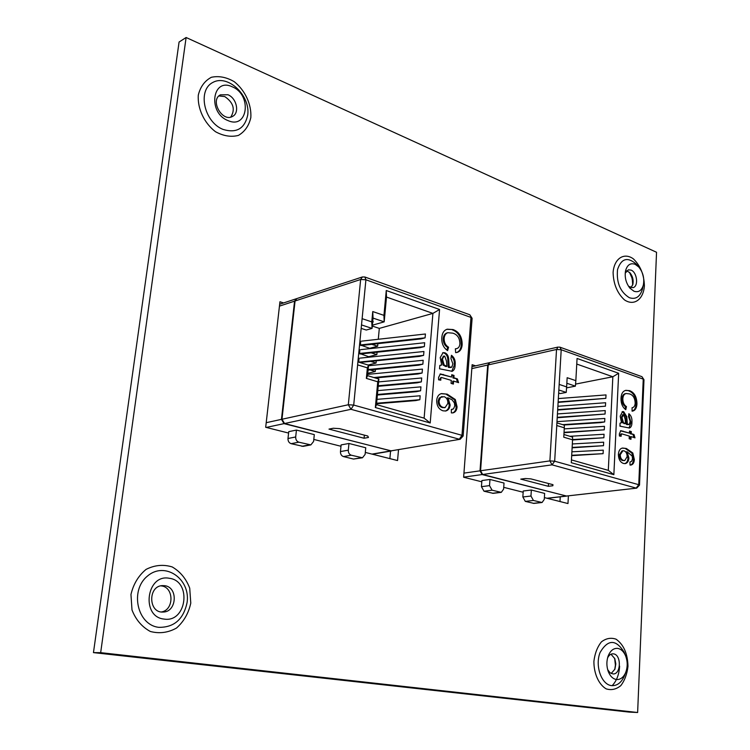 <?xml version="1.0" encoding="UTF-8"?>
<svg xmlns="http://www.w3.org/2000/svg" width="750" height="750" viewBox="0 0 750 750"><rect width="100%" height="100%" fill="white"/><g stroke="black" fill="none" stroke-linecap="round" stroke-linejoin="round"><path stroke-width="1.12" d="M390.553 451.134L389.887 458.616M560.241 496.838L559.978 501.534M637.631 712.5L629.222 712.106L93.459 652.612L179.072 42.038L186.113 37.5L656.541 252.262L637.631 712.5L100.669 652.659L186.113 37.5M283.584 302.944L279.947 301.753L265.688 427.284L288.591 433.059M365.306 452.419L397.556 460.556L398.503 449.775M313.809 439.425L340.988 446.278M475.603 365.831L472.125 364.697L463.631 477.225L481.8 481.809M544.387 497.597L567.975 503.55L568.397 495.909M503.728 487.341L523.153 492.244M93.459 652.612L100.669 652.659M631.041 287.691L632.906 284.222C633.638 279.994 632.672 276.206 630.009 272.869L626.728 270.759M625.209 273.159L628.359 269.841L631.078 270.103C637.238 272.344 638.728 286.641 632.906 287.691L628.584 286.359M635.166 264.309L638.738 266.962C643.031 272.269 644.569 278.297 643.341 285.056C641.644 290.653 638.513 292.716 633.947 291.225L629.981 288.216C625.978 283.097 624.506 277.303 625.547 270.834C627.225 264.853 630.431 262.678 635.166 264.309M611.184 673.5L614.916 669.141L615.825 663.9L614.803 658.65L610.988 654.216M607.537 658.031C608.85 655.303 610.613 653.897 612.834 653.812L613.462 653.869C621.534 654.581 621.159 674.578 613.05 673.941L610.022 672.759L607.65 669.581M617.822 648.403C621.038 649.031 623.587 651.403 625.453 655.509C627.703 661.209 627.769 666.881 625.669 672.553C623.466 677.484 620.381 679.809 616.416 679.519C612.928 678.909 610.237 676.294 608.334 671.681C606.459 666.403 606.403 661.163 608.184 655.95C610.416 650.531 613.631 648.019 617.822 648.403M230.775 117.075C235.481 109.425 233.475 102.591 224.747 96.562L218.887 95.953M227.963 94.763C236.728 98.138 239.85 113.034 232.509 116.428C222.356 122.606 209.662 100.181 220.369 94.847L227.963 94.763M232.284 86.831C252.253 94.763 247.959 129.703 227.963 120.562C207.469 112.8 212.241 77.025 232.284 86.831M161.438 611.962C174.178 610.041 174.094 587.166 161.4 585.919L160.847 585.853M164.7 585.703C178.359 587.091 176.897 612.141 163.097 612.038C148.341 613.266 147.759 585.881 162.487 585.609L164.7 585.703M169.284 578.288C192.009 580.828 186.834 622.959 164.062 619.069C140.672 616.941 146.466 573.553 169.284 578.288M620.053 423.188L621.516 422.747L620.175 416.166L622.566 411.581L623.691 411.694L626.756 416.681L627.375 424.312L629.409 424.2L630.15 421.322L628.538 416.588L628.866 413.7C631.238 415.641 632.259 418.547 631.922 422.438C631.978 425.363 631.172 427.228 629.522 428.025L619.922 426.169L620.053 423.188M634.331 459.506C634.153 462.75 633.019 464.597 630.919 465.056L630.028 465.066L629.953 462.009L631.613 461.4L632.541 458.775L632.184 456.094L627.094 451.744L628.913 458.034C628.622 461.306 627.384 463.172 625.2 463.622L623.484 463.463C620.222 462.272 618.525 459.262 618.394 454.425C618.684 450.628 620.081 448.5 622.594 448.041L626.381 448.491L632.822 453.009L634.331 459.506L633.413 459.628C633.281 462.572 632.297 464.391 630.459 465.084M559.181 384.413L566.634 386.906L567.159 377.7L575.841 380.653L577.069 358.463L618.666 373.275L613.856 474.684L571.294 462.703L572.559 439.809L563.766 437.194L564.3 427.809L556.753 425.512L561.206 349.744L556.528 349.472L488.231 364.913L489.806 362.606L558.075 347.062L556.528 349.472L549.891 460.903L552.038 464.85L482.663 474.488L480.572 470.756L488.231 364.913M621.15 435.075L621.15 436.256L619.425 436.031L619.35 433.866L620.831 430.678L629.419 433.106L629.513 431.025L631.312 431.597L631.219 433.669L633.984 434.541L634.988 437.859L631.087 436.641L630.966 439.312L629.166 438.75L629.288 436.078L621.759 433.847L621.15 435.075L620.241 435.216L620.231 436.134M622.828 398.841C622.847 402.488 624.047 405.075 626.456 406.613L625.791 409.688C622.537 407.306 620.934 403.584 621 398.531C621.197 393.75 622.828 391.012 625.903 390.338L629.616 390.675C634.35 392.484 636.797 396.881 636.956 403.866C636.731 408.047 635.259 410.466 632.55 411.112L632.081 411.178L632.081 407.738C633.966 407.456 634.997 405.919 635.184 403.106C634.941 398.034 633.047 394.969 629.484 393.9L626.175 393.516C624.169 393.975 623.053 395.747 622.828 398.841L621.919 399C621.938 402.647 623.137 405.234 625.547 406.772L626.456 406.613M552.853 485.747L548.334 486.309L520.781 479.119L525.291 478.528L530.925 478.894L552.975 484.688L552.853 485.747L552.919 484.669M566.428 496.041L636.694 488.137L566.428 496.041L482.663 474.488M566.681 496.078L482.119 474.562L480.019 470.831L487.697 365.034L489.544 362.691M544.641 493.416L531.347 490.022L523.237 491.006L522.853 496.978L525.291 501.384L533.944 503.4L542.081 502.5L544.284 499.378L544.641 493.416M489.966 479.456L481.894 480.544L481.444 486.675L484.003 491.213L493.191 493.341L501.291 492.347L503.597 489.159L504.019 483.047L489.966 479.456L489.525 485.625L492.094 490.2L501.291 492.347M566.559 387.872L575.391 386.147L566.841 383.269M563.916 434.513L572.569 437.1L572.559 439.809M557.888 406.247L605.625 402.731L605.447 406.191L557.663 410.072M556.987 421.641L604.837 418.444L604.669 421.922L600.431 422.625L563.85 425.006M569.878 436.294L604.059 434.25L603.881 437.747L572.55 439.978M571.894 451.809L603.272 450.15L603.094 453.675L571.678 455.672M571.444 459.909L608.306 470.363L612.844 376.762L576.759 364.059M575.559 384.103L612.844 376.762L618.666 373.275M572.325 443.962L603.666 442.191L603.488 445.697L572.119 447.816M564.234 428.878L604.453 426.337L604.275 429.825L564.019 432.722M557.438 413.934L605.231 410.578L605.062 414.047L557.212 417.75M558.337 398.578L606.009 394.913L605.841 398.363L558.113 402.403M556.912 422.878L564.347 425.156L564.3 427.809M558.656 393.056L560.212 393.572L566.222 392.409L558.844 389.981M571.697 455.287L603.094 453.675M572.137 447.422L603.488 445.697M572.559 439.575L603.881 437.747M564.038 432.309L604.275 429.825M562.734 424.659L604.669 421.922M557.241 417.328L605.062 414.047M557.691 409.631L605.447 406.191M558.141 401.962L605.841 398.363M531.347 490.022L530.972 496.031L533.419 500.466L542.081 502.5M548.503 483.516L548.334 486.309M608.306 470.363L613.856 474.684M575.391 386.147L575.841 380.653M566.222 392.409L566.634 386.906M628.913 458.034L627.994 458.166L626.184 451.875L627.094 451.744M627.994 458.166C627.759 461.156 626.672 462.984 624.731 463.65M622.144 448.125L626.381 448.491M625.472 448.622L631.903 453.141L632.822 453.009M631.903 453.141L633.413 459.628M622.941 450.741L622.022 450.872L619.322 454.866C619.416 457.987 620.522 459.881 622.641 460.556L624.778 460.556L627.131 456.675C627.112 453.628 626.109 451.678 624.103 450.844L622.941 450.741L620.241 454.734C620.334 457.866 621.441 459.759 623.559 460.425L624.778 460.556M622.641 460.556L623.559 460.425M619.322 454.866L620.241 454.734M620.447 430.828L629.419 433.106M629.494 431.447L631.312 431.597M630.394 431.737L630.3 433.809L631.219 433.669M630.3 433.809L633.984 434.541M633.066 434.681L633.928 437.531M630.075 439.031L630.169 436.781L631.087 436.641M621.759 433.847L620.85 433.988L620.241 435.216M620.559 422.897L621.516 422.747M622.125 411.722L623.691 411.694M622.781 411.853L625.847 416.841L626.756 416.681M625.847 416.841L626.466 424.453L627.375 424.312M626.466 424.453L627.844 424.472M626.925 424.622L628.772 424.584M628.772 414.497L631.003 422.578L631.922 422.438M631.003 422.578L629.034 428.044M622.753 414.853L621.056 417.591L622.5 422.738L625.566 423.741L625.144 419.081L623.663 414.694L621.966 417.441L623.409 422.587L625.566 423.741M622.5 422.738L623.409 422.587M621.056 417.591L621.966 417.441M625.547 406.772L625.041 409.106M625.453 390.431L629.616 390.675M628.716 390.844C633.45 392.653 635.887 397.041 636.047 404.025L636.956 403.866M636.047 404.025C635.859 407.916 634.538 410.297 632.081 411.169M626.175 393.516L625.266 393.684C623.259 394.144 622.144 395.916 621.919 399M439.819 365.466L441.713 365.044L440.194 357.609L443.072 352.65L444.853 352.781C447 353.691 448.266 355.603 448.65 358.528L449.203 367.097L451.828 367.078L452.869 363.891L450.938 358.509L451.453 355.294C454.444 357.581 455.663 360.891 455.109 365.222C455.091 368.269 454.116 370.294 452.194 371.306L439.537 368.803L439.819 365.466M457.069 406.875C456.797 410.212 455.456 412.209 453.019 412.875L451.359 412.913L451.359 409.472L453.506 408.872L454.781 405.966L454.416 402.947L452.081 399.825L447.994 397.828L450.141 404.972C449.738 408.328 448.266 410.334 445.744 410.991L442.978 410.812C438.816 409.322 436.716 405.863 436.688 400.425C437.081 396.609 438.684 394.322 441.506 393.581L447.178 394.153L455.325 399.525L457.069 406.875L456.159 407.053C455.934 410.128 454.734 412.097 452.559 412.941M362.109 318.666L371.766 321.891L372.75 311.559L383.944 315.366L386.259 290.512L439.575 309.497L430.2 422.981L375.347 407.531L377.747 381.788L366.366 378.394L367.378 367.847L357.628 364.875L353.709 405.075L461.981 435.319L470.981 317.419L365.916 279.778L357.609 364.875M440.85 378.844L440.812 380.184L438.6 379.838L438.572 377.409L440.409 373.931L451.566 377.053L451.744 374.728L454.041 375.45L453.863 377.775L457.387 378.891L458.578 382.65L453.6 381.094L453.366 384.084L451.059 383.372L451.303 380.372L441.6 377.512L439.959 379.05L439.913 380.044M444.141 338.334C444.047 342.413 445.528 345.384 448.566 347.231L447.619 350.634C443.503 347.803 441.562 343.547 441.797 337.894C442.087 333.178 443.897 330.281 447.225 329.194L453.131 329.569C459.159 331.847 462.169 336.891 462.159 344.709C461.812 348.947 460.106 351.525 457.031 352.453L455.663 352.631L455.353 348.816L456.544 348.647C458.559 348.131 459.675 346.5 459.909 343.762C459.75 338.081 457.406 334.547 452.859 333.169L447.834 332.709C445.669 333.441 444.441 335.316 444.141 338.334L443.25 338.569C443.156 342.647 444.628 345.609 447.675 347.447L448.566 347.231M368.456 437.447L364.088 438.253L328.988 429.103L333.319 428.241L339.628 428.634L367.762 436.022L368.456 437.447M390.919 450.881L460.162 439.275L390.919 450.881L284.559 423.525L281.981 419.25L295.069 300.994L296.803 298.584L362.391 276.956L360.647 279.488L295.069 300.994M391.509 450.947L284.044 423.628L281.456 419.363L294.553 301.163L296.55 298.688M365.747 447.759L348.947 443.466L341.119 444.909L340.463 451.566C340.416 454.144 341.409 455.812 343.434 456.572L353.512 459.056L362.484 457.772L365.119 454.397L365.747 447.759M296.438 430.069L288.741 431.644L287.991 438.497C287.925 441.15 288.975 442.875 291.131 443.681L303.113 446.363L310.856 444.9L313.594 441.459L314.306 434.625L296.438 430.069L295.688 436.969C295.631 439.641 296.681 441.375 298.837 442.181L310.856 444.9M372.366 325.209L384.188 321.853L373.041 318.103L372.066 328.406L361.5 324.919M372.712 321.628L373.322 321.834L372.675 322.022M357.9 361.903L368.559 365.166L367.556 375.647L378.863 379.041L376.481 404.625L424.125 418.134L432.909 313.397L386.494 297.056L384.188 321.853L383.944 315.366M360.928 349.613L424.678 342.731L424.35 346.594L420.197 347.644L359.944 354.019M368.503 365.747L423.188 360.291L422.859 364.181L418.697 365.175L368.091 370.116M378.6 381.909L421.688 377.972L421.35 381.881L417.188 382.819L378.188 386.306M376.969 399.356L420.169 395.766L419.841 399.713L415.669 400.584L376.566 403.753M377.081 352.209L376.847 354.619L368.634 356.728M376.275 360.787L376.059 363.047L368.119 365.034M375.459 369.394L375.262 371.503L367.781 373.322M372.281 326.062L379.312 328.397L432.909 313.397L439.575 309.497M379.312 328.397L378.291 339.272M377.878 343.659L377.644 346.219L369.619 348.337M377.784 390.619L420.928 386.85L420.6 390.778L416.428 391.688L377.381 395.016M367.688 374.353L422.438 369.113L422.1 373.022L417.947 373.978L375.3 377.972M360.131 358.125L423.928 351.497L423.6 355.369L419.456 356.4L359.756 362.466M361.734 341.128L425.419 333.994L425.091 337.847L420.947 338.925L360.797 345.534M370.416 348.591L360.375 344.972L425.091 337.847M369.853 357.113L359.55 353.466L424.35 346.594M358.706 362.147L423.6 355.369M360.741 341.241L360.375 344.972M371.756 344.334L377.644 346.219M368.766 374.25L367.725 373.931M370.069 369.919L375.262 371.503M369.309 365.663L368.531 365.428M359.091 358.228L358.725 361.988M370.622 361.359L376.059 363.047M359.916 349.716L359.55 353.466M371.184 352.838L376.847 354.619M361.163 328.378L366.244 330.038L372.066 328.406L371.766 321.891M376.613 403.228L419.841 399.713M377.428 394.472L420.6 390.778M378.244 385.753L421.35 381.881M373.875 377.541L422.1 373.022M368.147 369.534L422.859 364.181M348.947 443.466L348.3 450.169C348.253 452.766 349.247 454.453 351.281 455.212L362.484 457.772M364.378 435.141L364.088 438.253M368.559 365.166L367.378 367.847M367.556 375.647L366.366 378.394M378.863 379.041L377.747 381.788M376.481 404.625L375.347 407.531M424.125 418.134L430.2 422.981M386.494 297.056L386.259 290.512M373.041 318.103L372.75 311.559M451.359 409.575L452.306 409.387M450.141 404.972L449.241 405.159L447.094 398.016L447.994 397.828M449.241 405.159C448.884 408.272 447.562 410.241 445.275 411.056M441.066 393.694L447.178 394.153M446.278 394.341L454.425 399.703L455.325 399.525M454.425 399.703L456.159 407.053M441.769 396.703L439.134 398.137L438.159 401.053C438.188 404.559 439.556 406.734 442.266 407.587L444.647 407.616M447.891 403.359C447.966 399.938 446.719 397.716 444.169 396.675L440.569 397.378L439.069 400.866C439.088 404.381 440.456 406.556 443.166 407.409L445.125 407.55L447.891 403.359M442.266 407.587L443.166 407.409M438.159 401.053L439.069 400.866M439.988 374.109L451.566 377.053M451.706 375.197L454.041 375.45M453.141 375.656L452.963 377.972L453.863 377.775M452.963 377.972L457.387 378.891M456.488 379.088L457.509 382.312M452.503 383.812L452.7 381.291L453.6 381.094M441.6 377.512L440.7 377.709L439.959 379.05M440.241 365.25L441.713 365.044M442.622 352.8L444.853 352.781M443.953 352.997C446.1 353.906 447.366 355.819 447.75 358.734L448.65 358.528M447.75 358.734L448.303 367.303L449.203 367.097M448.303 367.303L449.803 367.303M448.903 367.509L451.181 367.444M451.331 356.053C453.769 358.5 454.734 361.631 454.209 365.438L455.109 365.222M454.209 365.438L451.744 371.372M443.569 356.297L441.562 359.334L443.25 365.175L445.997 366.581L446.897 366.375L446.494 361.116L444.731 356.137L444.019 356.091L442.453 359.119L444.15 364.969L446.897 366.375M443.25 365.175L444.15 364.969M441.562 359.334L442.453 359.119M447.675 347.447L446.925 350.138M446.784 329.325L453.131 329.569M452.241 329.803C458.269 332.072 461.269 337.116 461.259 344.925L462.159 344.709M461.259 344.925C460.959 348.919 459.403 351.45 456.581 352.538M455.363 348.928L456.075 348.741M447.422 332.841L446.944 332.944C444.778 333.675 443.55 335.55 443.25 338.569M619.622 666.159C619.134 674.438 616.641 680.944 612.15 685.678M190.781 603.131L189.722 588.178C186.131 578.738 180.291 571.65 172.2 566.934C163.35 564.234 154.641 565.059 146.072 569.391C138.441 575.719 133.406 584.081 130.959 594.487L132 609.966C135.797 619.716 141.9 626.878 150.309 631.462C159.384 633.853 168.103 632.719 176.484 628.059C183.816 621.562 188.578 613.256 190.781 603.131M250.838 117.553C251.644 104.466 245.175 90.412 234.272 81.703C226.481 77.166 218.841 75.694 211.359 77.287C204.722 80.822 200.363 86.747 198.3 95.081C197.353 108.562 204.197 123.103 215.475 131.709C223.444 136.059 231.094 137.287 238.416 135.403C244.819 131.662 248.963 125.709 250.838 117.553M627.984 666.272C627.638 653.616 623.672 644.597 616.078 639.197C610.969 637.416 606.084 638.306 601.425 641.869C597.375 646.903 594.862 653.4 593.897 661.35C593.831 673.528 598.697 684.431 606.141 688.856C611.344 690.459 616.228 689.381 620.794 685.641C624.703 680.513 627.103 674.062 627.984 666.272M644.4 285.834C644.062 274.622 640.388 265.641 633.394 258.881C624.075 252.066 614.175 258.478 613.097 272.447C613.434 283.978 617.203 293.109 624.403 299.841C633.919 306.412 643.481 299.503 644.4 285.834M632.7 284.981L632.269 278.625L629.466 272.316M638.738 266.962L636.047 263.906C627.431 256.603 621.253 258.497 617.522 269.597C616.331 282.666 620.269 292.031 629.344 297.703C635.719 299.738 640.097 296.859 642.45 289.05L643.341 285.056M614.738 669.562L615.469 665.072L614.616 658.219L615.422 665.156L614.728 669.581M625.453 655.509L624.131 652.191C615.928 639.113 607.922 639.206 600.094 652.472C594.778 665.588 601.369 684.628 611.503 685.613C617.044 685.988 621.356 682.734 624.422 675.862L625.669 672.553M247.716 115.078C250.612 95.578 227.775 73.856 212.747 82.491C197.137 90.347 204.159 122.147 223.088 129.431C236.522 133.453 244.734 128.663 247.716 115.078M187.116 602.362C190.575 578.719 164.738 561.028 147.469 576.075C129.534 590.438 137.297 625.219 158.887 627.337C174.206 627.506 183.609 619.181 187.116 602.362M556.772 425.522L554.672 461.212L638.747 484.697L643.247 379.134L561.206 349.744L559.959 347.184L641.944 376.678L643.987 379.706L639.506 485.128L638.747 484.697L636.169 488.1L552.038 464.85L554.672 461.212L549.891 460.903L480.572 470.756M558.994 347.128L559.959 347.184M546.984 498.253L565.875 496.097M482.119 474.562L463.641 477.131M463.941 473.119L480.019 470.831M487.697 365.034L471.834 368.616M530.972 496.031L522.853 496.978M533.419 500.466L525.291 501.384M541.416 502.453L533.278 503.353M492.094 490.2L484.003 491.213M489.525 485.625L481.444 486.675M500.541 492.3L492.45 493.294M622.069 431.222L622.978 431.072M626.025 419.363L626.934 419.213M624.066 423.694L624.984 423.544M472.106 318.309L469.809 314.756L472.106 318.309L463.134 436.003L461.981 435.319L459.291 439.228L350.991 409.303L284.559 423.525M281.981 419.25L348.319 404.747L360.647 279.488L365.916 279.778L364.856 276.994L469.809 314.756M348.319 404.747L350.991 409.303L353.709 405.075L348.319 404.747M372 454.106L390.384 450.975M284.044 423.628L266.278 427.434M266.203 422.7L281.456 419.363M294.553 301.163L279.45 306.122M348.3 450.169L340.463 451.566M351.281 455.212L343.434 456.572M361.388 457.725L353.512 459.056M298.837 442.181L291.131 443.681M295.688 436.969L287.991 438.497M309.591 444.853L301.856 446.316M442.444 374.662L443.334 374.456M447.9 361.575L448.8 361.359M445.247 366.328L446.147 366.112M632.681 285.038L632.737 284.259C632.484 278.794 631.378 274.8 629.428 272.278M629.484 287.625L629.981 288.216M625.397 271.603L625.547 270.834M607.922 670.491L608.334 671.681M607.791 657.122L608.184 655.95M547.247 498.319L566.4 496.134M636.694 488.137L639.506 485.128M643.987 379.706L641.944 376.678M471.975 366.666L489.262 362.728M620.588 425.991L619.922 426.094M623.231 414.656L622.322 414.806M372.441 454.219L391.238 451.012M460.162 439.275L463.134 436.003M279.666 304.237L296.288 298.753M364.856 276.994L362.391 276.956M445.125 407.55L444.225 407.728M442.209 396.581L441.309 396.769M444.019 356.091L443.128 356.306M456.544 348.647L455.644 348.863M447.834 332.709L446.944 332.944"/></g></svg>
